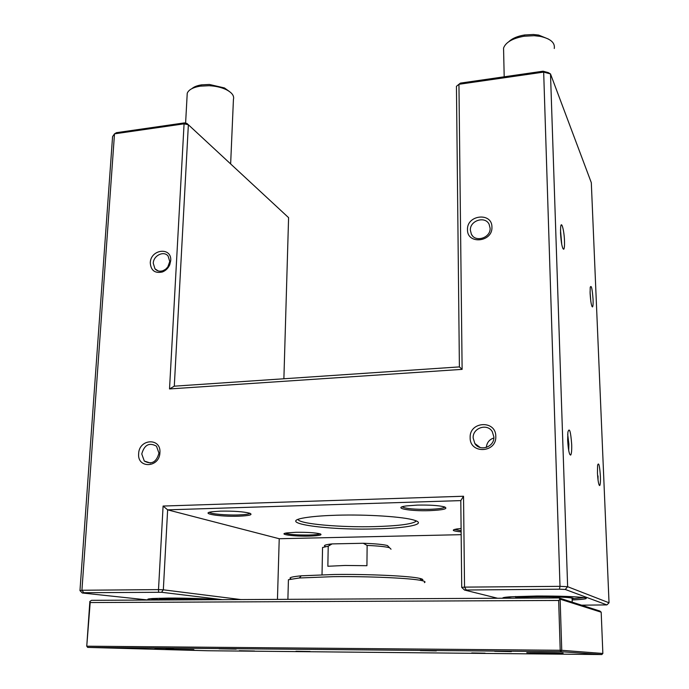 <?xml version="1.0" encoding="UTF-8"?>
<svg xmlns="http://www.w3.org/2000/svg" width="689" height="689" viewBox="0 0 689 689"><rect width="100%" height="100%" fill="white"/><g stroke="black" fill="none" stroke-linecap="round" stroke-linejoin="round"><path stroke-width="1.03" d="M176.16 649.357L193.687 649.632L176.16 649.357M238.558 516.199C219.739 516.896 198.518 513.357 212.565 511.694L220.566 511.135C233.821 510.937 243.579 511.643 249.849 513.253C253.147 514.769 249.384 515.751 238.558 516.199M209.413 512.297C210.489 513.934 226.225 515.355 238.144 514.95C244.698 514.735 248.626 514.209 249.935 513.374L250.012 513.314M309.292 536.094C293.755 536.55 276.969 534.225 286.968 532.907L295.814 532.304C307.328 532.175 315.502 532.709 320.325 533.906C322.667 535.043 318.99 535.775 309.292 536.094M285.289 533.226C288.992 534.526 296.881 535.129 308.973 535.026C315.002 534.862 318.688 534.457 320.023 533.811M461.139 531.874C452.475 531.038 450.976 530.082 456.618 528.988L461.105 528.506M454.387 529.445L461.122 530.719M429.531 510.652C409.43 511.384 391.404 507.862 406.381 505.924L417.31 505.106C429.643 504.865 438.686 505.45 444.439 506.871C448.573 508.758 443.595 510.015 429.531 510.652M402.152 506.82C405.468 508.689 414.494 509.524 429.213 509.335C437.756 509.033 442.941 508.327 444.767 507.216L444.939 507.044M502.927 598.224C502.04 597.707 504.408 597.234 510.041 596.812L536.852 596.011C560.002 595.985 575.892 596.545 584.522 597.699C589.043 598.629 584.918 599.378 572.146 599.947M504.865 597.337L511.961 598.181M150.538 600.033C146.24 599.413 146.998 598.905 152.812 598.508L168.28 598.095C185.298 597.974 208.345 598.732 217.87 599.688M150.09 598.732L159.641 599.714M375.875 528.885C324.846 530.539 270.768 522.245 308.138 517.258C315.476 516.25 324.932 515.57 336.49 515.226C367.125 514.27 404.228 516.759 414.511 520.281C427.344 524.174 407.13 528.222 375.875 528.885M298.079 519.446C298.914 523.95 340.538 527.602 375.255 526.594C397.587 525.948 411.057 524.26 415.674 521.547L416.199 520.893M597.441 472.904L597.604 465.299C598.689 461.776 599.619 465.394 600.395 476.159C600.575 481.533 600.343 484.668 599.714 485.564C598.681 485.211 597.923 480.991 597.441 472.904M590.111 293.393L590.223 287.391C591.3 284.54 592.247 288.553 593.065 299.431C593.22 303.789 593.04 306.286 592.523 306.932C591.438 306.278 590.637 301.765 590.111 293.393M590.817 301.308L590.06 291.766M560.519 232.977L560.665 226.974C561.389 220.067 564.213 230.66 564.498 241.098C564.635 245.809 564.369 248.531 563.714 249.254C562.207 248.453 561.147 243.019 560.519 232.977M561.768 244.578L560.484 229.85M567.658 440.03L567.882 432.158C569.415 427.068 570.681 431.176 571.689 444.483C571.844 450.477 571.508 454.017 570.664 455.093C569.217 454.74 568.218 449.719 567.658 440.03M568.701 450.494L568.873 444.172L567.693 434.199M470.148 437.661C469.287 421.229 496.054 419.782 495.796 436.421C496.691 453.086 469.674 454.249 470.148 437.661M493.884 436.981L492.282 431.658C487.295 422.968 472.525 427.903 473.154 437.98L474.85 443.509C479.889 452.01 494.547 447.032 493.884 436.981M138.644 453.698C139.023 438.66 161.235 437.463 159.917 452.664C159.547 467.883 137.163 468.847 138.644 453.698M158.952 453.138L156.489 446.179C149.263 442.209 144.354 444.801 141.762 453.965L144.302 461.044C151.528 464.911 156.412 462.276 158.952 453.138M467.495 229.678C466.677 214.761 492.187 211.979 491.929 227.129C492.773 242.235 467.039 244.793 467.495 229.678M490.112 228.18L489.121 224.287C485.099 215.631 469.734 220.558 470.363 230.238L471.414 234.286C475.479 242.795 490.775 237.851 490.112 228.18M150.28 262.793C150.607 249.039 171.949 246.705 170.717 260.657L169.761 264.757C168.185 268.279 165.704 270.691 162.294 272.009C154.844 273.533 150.839 270.458 150.28 262.793M169.77 261.544L168.099 256.067C163.913 250.408 153.38 255.533 153.259 263.267L154.973 268.839C157.066 271.104 159.736 271.733 162.974 270.708L165.61 269.261L167.772 267.031L169.77 261.544M493.849 437.963C489.311 439.522 486.804 442.683 486.331 447.462M609.033 602.797L591.308 182.671L550.502 73.938L567.633 586.701L609.033 602.797L606.888 604.908L565.264 589.457L559.434 589.19L464.489 590.034L497.622 598.259M283.885 378.769L288.588 217.646L188.364 124.752L174.291 386.176L459.399 366.901L456.445 86.306L460.39 83.111L543.061 71.2L548.28 72.603L550.502 73.938L543.673 72.104L458.943 84.291L462.121 369.373L169.52 388.94L184.075 123.831L114.503 133.847L81.922 590.249L158.504 589.62L163.095 506.053L463.533 496.244L464.541 587.123L560.002 586.348L543.673 72.104L543.061 71.2M222.409 599.663L161.553 592.273L83.808 592.721L81.922 590.249L79.967 590.628L112.574 136.611L114.503 133.847L116.45 132.684L184.351 122.9L186.96 123.452L188.364 124.752L184.075 123.831L184.351 122.9M581.568 605.175L606.888 604.908M466.212 589.879L464.541 587.123L461.725 587.39L460.803 500.61L167.634 509.843L163.327 589.81L240.9 599.568M277.452 599.378L279.226 538.729L167.634 509.843L163.095 506.053M279.226 538.729L461.165 534.673M83.808 592.721L82.31 592.996L148.488 600.041M572.817 598.689L584.263 597.656M598.035 480.061L598.018 475.935M559.434 589.19L560.002 586.348L567.633 586.701L565.264 589.457M460.39 83.111L456.445 86.306M462.121 369.373L459.399 366.901M169.52 388.94L174.291 386.176M460.803 500.61L463.533 496.244M158.616 592.161L158.504 589.62L163.327 589.81L161.553 592.273M461.725 587.39L464.489 590.034M79.967 590.628L82.31 592.996M508.87 41.641C512.332 38.334 517.594 36.112 524.665 34.958L533.424 34.493L538.652 35.079L548.418 39.058M554.266 48.506C555.213 42.701 550.494 38.653 540.116 36.362L534.156 35.699L524.174 36.224C512.616 38.308 505.743 42.253 503.556 48.049L503.642 51.753M572.223 602.177L572.094 598.56C573.11 597.733 565.936 597.156 550.563 596.838C532.545 596.665 521.323 597.019 516.871 597.906L516.586 598.155M572.103 598.819L573.257 598.569C574.316 597.707 566.84 597.113 550.821 596.777C532.054 596.596 520.359 596.967 515.734 597.888L515.441 598.164M191.895 88.64C193.997 86.805 197.226 85.539 201.584 84.85L209.404 84.463L224.45 87.942L229.42 91.516M230.643 163.939L233.433 99.405C234.398 95.874 232.004 92.627 226.259 89.665C221.41 87.365 215.7 86.039 209.12 85.712L200.215 86.151C192.972 87.382 188.64 89.751 187.236 93.256L187.089 95.883M206.287 599.749L183.894 598.819C170.924 598.663 163.19 598.87 160.683 599.421L160.666 599.723M207.251 599.74L183.817 598.767C170.304 598.612 162.242 598.819 159.633 599.396L160.649 599.955M291.12 578.993C288.036 577.787 291.421 576.727 301.257 575.815L333.941 574.497C368.451 574.023 410.153 575.987 419.765 578.398C422.994 579.139 423.675 579.862 421.814 580.543M424.364 582.618C425.768 581.981 424.941 581.318 421.892 580.629C412.022 578.2 368.848 576.202 333.123 576.667L299.327 577.985L288.424 579.725L288.39 580.956M328.222 546.205L327.852 566.263L345.086 565.462L366.927 565.703L367.134 545.43L363.275 543.268L332.072 543.905L328.222 546.205L322.555 547.488L322.538 548.358M295.951 651.269L310.119 651.51L295.951 651.269M219.059 648.814L236.163 649.107L219.059 648.814M471.724 652.948L485.108 653.172L471.724 652.948M420.35 650.64L436.335 650.907L420.35 650.64M549.245 653.112L526.784 652.672L549.245 653.112M191.129 649.736L165.928 649.262L191.129 649.736M239.281 650.726L254.551 651.01L239.281 650.726M154.792 648.228L173.352 648.59L154.792 648.228M535.939 653.56L549.9 653.818L535.939 653.56M494.676 651.303L511.367 651.639L494.676 651.303M86.754 646.204L87.675 647.402L207.415 650.743L601.833 654.55L560.476 651.656L87.675 647.402L87.15 646.196L560.217 650.278L558.658 600.464L90.181 602.548L86.754 646.204L89.863 601.445L91.542 600.334L559.003 597.94L599.947 611.065L601.187 612.185L560.131 599.197L561.75 650.313L602.858 653.465L601.187 612.185M391.033 549.202L389.518 547.712C385.573 546.67 378.115 545.912 367.134 545.43M363.275 543.268C375.143 543.681 383.213 544.439 387.468 545.55L388.854 547.014M325.57 546.592C323.107 545.654 324.691 544.827 330.324 544.095L332.072 543.905M558.658 600.464L560.131 599.197L559.003 597.94M89.863 601.445L90.181 602.548M560.217 650.278L560.476 651.656L561.75 650.313L560.217 650.278M602.858 653.465L601.833 654.55M542.355 652.776L557.349 653.008L542.355 652.776M172.526 649.279L193.928 649.744L172.526 649.279M540.538 652.707C518.559 652.517 530.332 652.948 551.2 653.112C572.955 653.301 562.388 652.871 540.538 652.707M415.674 520.686L415.674 521.547M150.443 463.051L144.302 461.044M158.229 270.932L154.973 268.839M480.173 447.497L474.85 443.509M472.439 235.75L471.414 234.286M168.994 264.852L169.761 264.757M162.974 270.708L162.294 272.009M569.682 454.215L570.664 455.093M562.896 248.591L563.714 249.254M591.98 306.484L592.523 306.932M599.086 485.004L599.714 485.564M524.665 34.958L524.174 36.224M515.734 597.888L515.699 596.485M504.193 76.798L503.556 48.049M538.652 35.079L540.116 36.362M201.584 84.85L200.215 86.151M160.683 599.421L160.649 599.981M159.633 599.396L159.702 598.224M185.599 123.167L187.236 93.256M211.773 599.714L211.799 599.215M224.45 87.942L226.259 89.665M301.257 575.815L299.327 577.985M322.555 547.488L322.021 574.738M288.424 579.725L287.89 599.327M387.468 545.55L389.518 547.712M330.324 544.095L328.748 545.869M419.765 578.398L421.892 580.629M530.194 652.638L530.676 652.664"/></g></svg>
